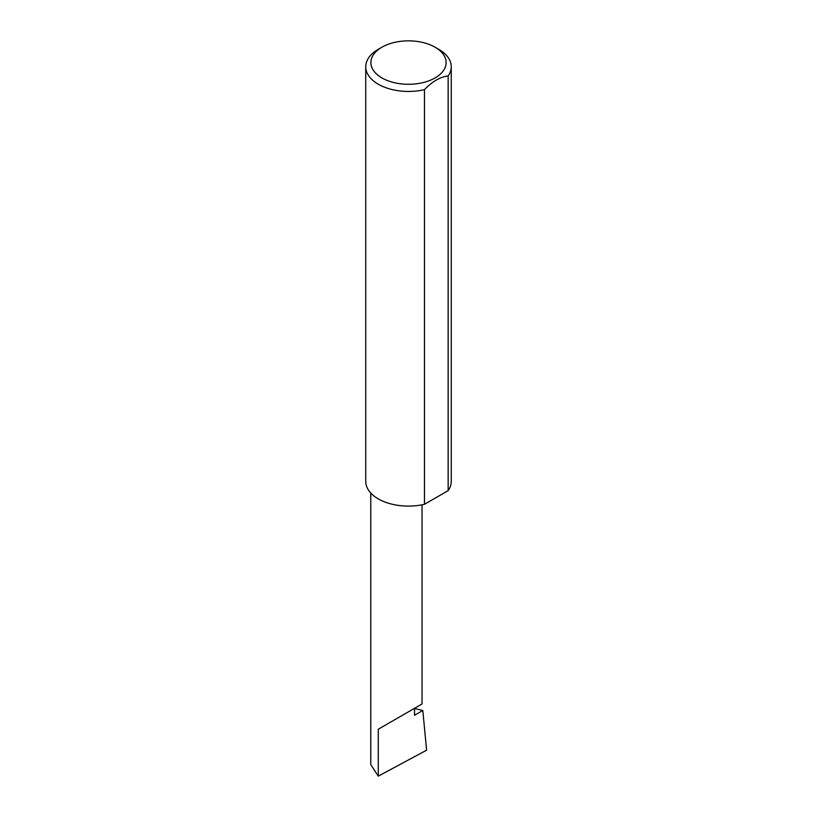 <?xml version="1.0" encoding="UTF-8"?>
<svg xmlns="http://www.w3.org/2000/svg" width="817" height="817" viewBox="0 0 817 817"><rect width="100%" height="100%" fill="white"/><g stroke="black" fill="none" stroke-linecap="round" stroke-linejoin="round"><path stroke-width="1.23" d="M414.525 708.472L422.798 710.504L414.525 715.284L414.525 708.308L422.032 703.968L422.032 504.824M414.525 708.308C420.551 704.826 427.689 700.7 414.525 708.308L378.271 729.234L414.525 708.308M381.896 77.921A37.623 21.722 0 0 0 435.104 77.921A37.623 21.722 0 0 0 435.104 47.212L438.729 49.306A42.75 24.684 180 0 1 451.25 66.759A42.75 24.684 180 0 1 448.155 75.971C440.271 76.859 432.367 81.414 424.462 89.656A42.75 24.684 180 0 1 378.271 84.212A42.75 24.684 180 0 1 365.75 66.759A42.75 24.684 180 0 1 378.271 49.306L381.896 47.212A37.623 21.722 0 0 0 381.896 77.921M424.462 89.656L424.462 504.314A42.75 24.684 180 0 1 378.271 498.87A42.75 24.684 180 0 1 365.75 481.417L365.75 66.759M422.798 710.504L426.617 750.19L378.271 776.15L370.765 764.6L370.765 493.008M378.271 776.15L378.271 729.234M448.155 75.971L448.155 490.629A42.75 24.684 180 0 0 451.25 481.417L451.25 66.759M424.462 504.314L448.155 490.629M438.729 49.306L435.104 47.212A37.623 21.722 0 0 0 381.896 47.212"/></g></svg>
